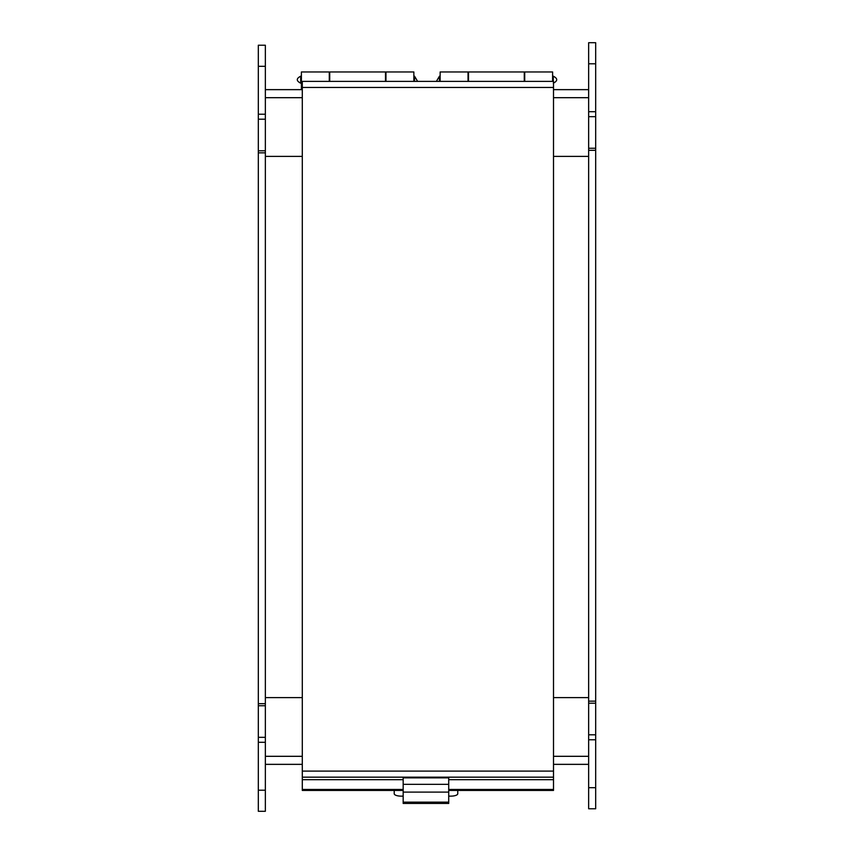 <?xml version="1.0" encoding="UTF-8"?>
<svg xmlns="http://www.w3.org/2000/svg" width="854" height="854" viewBox="0 0 854 854"><rect width="100%" height="100%" fill="white"/><g stroke="black" fill="none" stroke-linecap="round" stroke-linejoin="round"><path stroke-width="1.28" d="M258.324 790.217L265.348 790.217L265.348 811.3L258.324 811.3L258.324 703.685L265.348 703.685L265.348 45.23L258.324 45.23L258.324 66.313L265.348 66.313M588.652 156.389L588.652 150.315L595.676 150.315L595.676 808.77L588.652 808.77L588.652 156.389L553.509 156.389M265.348 89.649L302.295 89.649M553.509 89.649L588.652 89.649M588.652 697.611L553.509 697.611M302.295 697.611L265.348 697.611M265.348 764.351L302.295 764.351M553.509 764.351L588.652 764.351M265.348 156.389L302.295 156.389M302.295 87.46L302.295 777.172L553.509 777.172L553.509 81.386L302.295 81.386L302.295 87.46L553.509 87.46M403.173 790.43L302.295 790.43L302.295 777.172M553.509 777.172L553.509 789.459L448.713 789.459M448.713 790.43L553.509 790.43L553.509 789.459M403.173 789.459L302.295 789.459M595.676 63.783L588.652 63.783L588.652 42.7L595.676 42.7L595.676 150.315M595.676 701.155L588.652 701.155M588.652 63.783L588.652 150.315M258.324 703.685L258.324 66.313M258.324 152.845L265.348 152.845M265.348 790.217L265.348 703.685M524.271 81.386L524.271 71.96L468.494 71.96L468.494 81.386M302.295 87.428L301.398 87.428L301.398 71.96L329.281 71.96L329.281 81.386M302.295 83.212L300.693 83.212L300.693 76.187C296.167 78.525 296.167 80.863 300.693 83.212M385.506 81.386L385.506 71.96L329.729 71.96L329.729 81.386M394.217 790.43L394.217 793.74A7.024 2.402 180 0 0 401.252 796.141L403.173 796.141M448.713 796.141L450.731 796.141A7.024 2.402 180 0 0 457.755 793.74L457.755 790.43M403.173 803.443L403.173 777.866L448.713 777.866L448.713 803.443L403.173 803.443M403.173 784.335L448.713 784.335M403.173 792.096L448.713 792.096M553.509 773.126L553.509 730.949M302.295 773.126L302.295 730.949M553.509 127.598L553.509 85.432M302.295 127.598L302.295 85.432M524.719 81.386L524.719 71.96L552.602 71.96L552.602 81.386M468.045 81.386L468.045 71.96L440.152 71.96L440.152 81.386M301.398 89.649L301.398 87.428M413.848 81.386L413.848 71.96L385.955 71.96L385.955 81.386M265.348 756.313L302.295 756.313M553.509 756.313L588.652 756.313M265.348 97.687L302.295 97.687M553.509 97.687L588.652 97.687M302.295 771.098L553.509 771.098M302.295 779.681L403.173 779.681M448.713 779.681L553.509 779.681M595.676 787.687L588.652 787.687M595.676 739.767L588.652 739.767M595.676 734.803L588.652 734.803M595.676 703.216L588.652 703.216M595.676 148.254L588.652 148.254M595.676 116.667L588.652 116.667M595.676 111.703L588.652 111.703M258.324 114.233L265.348 114.233M258.324 119.197L265.348 119.197M258.324 150.784L265.348 150.784M258.324 705.746L265.348 705.746M258.324 737.333L265.348 737.333M258.324 742.297L265.348 742.297M436.373 81.386L439.458 76.187L439.458 81.386M553.307 81.386L553.307 76.187C557.833 78.525 557.833 80.863 553.307 83.212M414.542 81.386L414.542 76.187L413.848 76.187M403.173 802.141L448.713 802.141M439.458 76.187L440.152 76.187M552.602 76.187L553.307 76.187M301.398 76.187L300.693 76.187M417.627 81.386L414.542 76.187"/></g></svg>

